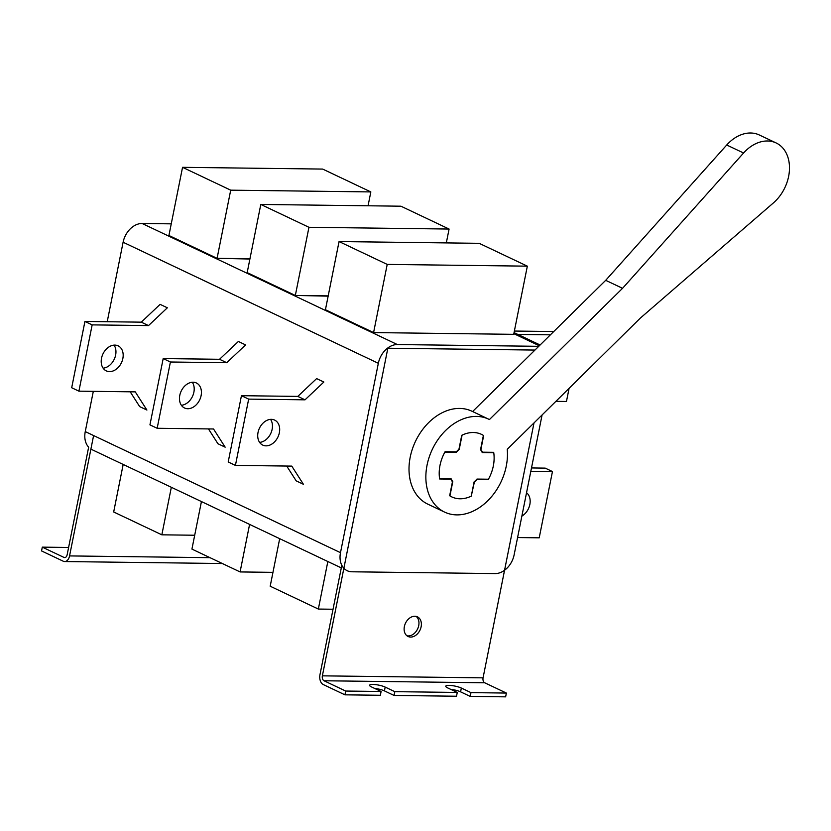 <?xml version="1.0" encoding="UTF-8"?>
<svg xmlns="http://www.w3.org/2000/svg" width="831" height="831" viewBox="0 0 831 831"><rect width="100%" height="100%" fill="white"/><g stroke="black" fill="none" stroke-linecap="round" stroke-linejoin="round"><path stroke-width="1.25" d="M452.085 481.253L452.791 481.585L449.935 495.889A34.611 25.584 115.4 0 0 451.835 496.928A34.611 25.584 115.4 0 0 460.042 498.787A34.611 25.584 115.4 0 0 471.26 496.159L474.117 481.855A21.762 16.08 -64.6 0 0 476.942 479.072L488.441 479.217A34.611 25.584 115.4 0 0 493.739 452.698L492.918 452.313M493.739 452.698L482.24 452.563A21.762 16.08 -64.6 0 0 480.536 449.716L483.393 435.413A34.611 25.584 115.4 0 0 481.502 434.374A34.611 25.584 115.4 0 0 473.286 432.515A34.611 25.584 115.4 0 0 462.078 435.143L459.211 449.446A21.762 16.08 -64.6 0 0 456.385 452.23L444.886 452.095A34.611 25.584 115.4 0 0 439.589 478.604L451.088 478.749A21.762 16.08 -64.6 0 0 452.791 481.585M455.565 451.846L456.385 452.23M471.322 495.858L474.387 482.032A22.157 16.371 115.4 0 0 477.004 479.456L488.233 479.591A34.611 25.584 115.4 0 0 493.687 452.324L482.458 452.178A22.157 16.371 115.4 0 0 480.879 449.54L483.663 435.589A34.611 25.584 115.4 0 0 481.502 434.374A34.611 25.584 115.4 0 0 461.735 435.309L458.941 449.27A22.157 16.371 115.4 0 0 456.323 451.856L445.094 451.711A34.611 25.584 115.4 0 0 439.651 478.978L450.869 479.123A22.157 16.371 115.4 0 0 452.448 481.762L449.664 495.723A34.611 25.584 115.4 0 0 451.835 496.928A34.611 25.584 115.4 0 0 460.042 498.787A34.611 25.584 115.4 0 0 471.593 495.993M488.701 419.188L471.852 411.189A51.429 38.008 115.4 0 0 459.647 408.426A51.429 38.008 115.4 0 0 412.342 449.156A51.429 38.008 115.4 0 0 427.768 504.126L444.627 512.114A51.429 38.008 115.4 0 0 456.832 514.888A51.429 38.008 115.4 0 0 507.242 449.301L640.358 318.076L773.432 202.889A36.595 27.049 115.4 0 0 789.45 169.753A36.595 27.049 115.4 0 0 776.144 142.953A36.595 27.049 115.4 0 0 743.579 152.997L622.554 288.315L489.438 419.551A51.429 38.008 115.4 0 0 488.701 419.188A51.429 38.008 115.4 0 0 476.506 416.414A51.429 38.008 115.4 0 0 429.191 457.143A51.429 38.008 115.4 0 0 444.627 512.114M776.144 142.953L759.285 134.965A36.595 27.049 115.4 0 0 726.72 145.01L605.695 280.327L622.554 288.315M605.695 280.327L472.59 411.542M450.049 478.729L450.869 479.123M481.938 451.929L482.458 452.178M487.413 479.196L488.233 479.591M446.32 242.912L449.083 229.044L308.955 227.289L295.337 295.462L328.203 295.867M295.337 295.462L247.181 272.62L260.799 204.447L400.926 206.202L449.083 229.044M308.955 227.289L260.799 204.447M368.06 205.787L370.834 191.919L230.706 190.164L217.078 258.337L249.954 258.753M217.078 258.337L168.922 235.495L182.55 167.322L322.677 169.077L370.834 191.919M230.706 190.164L182.55 167.322M373.586 332.577L513.714 334.332L527.342 266.159L479.186 243.317L339.058 241.561L325.43 309.734L373.586 332.577L387.215 264.403L339.058 241.561M527.342 266.159L387.215 264.403M272.963 572.351L240.086 571.936L249.591 524.403M240.086 571.936L191.93 549.094L201.434 501.56M194.703 535.237L161.837 534.821L171.331 487.288M161.837 534.821L113.681 511.979L123.175 464.446M333.044 609.237L318.346 609.061L327.84 561.527M318.346 609.061L270.189 586.219L279.683 538.685M68.599 547.473L42.308 547.141L63.977 557.424A3.958 2.524 90.7 0 0 64.683 557.591A3.958 2.524 90.7 0 0 67.145 554.776L88.647 447.182A19.778 14.615 -64.6 0 1 85.261 431.601L340.492 552.667A19.778 14.615 115.4 0 0 347.244 570.731A19.778 14.615 115.4 0 0 351.939 571.79L495.12 573.587A19.778 14.615 115.4 0 0 514.129 554.838L542.082 414.96M85.261 431.601L93.311 391.339M107.22 321.732L123.102 242.237A19.778 14.615 -64.6 0 1 142.122 223.487L397.353 344.553L538.748 346.319M171.248 223.851L142.122 223.487M397.353 344.553A19.778 14.615 115.4 0 0 378.334 363.303L123.102 242.237M340.492 552.667L378.334 363.303M376.64 332.618L510.67 334.301M220.132 258.379L249.892 259.033M298.381 295.504L328.152 296.148M517.588 537.553L539.215 537.823L552.459 471.551L545.229 468.123L531.497 467.946M552.459 471.551L530.832 471.281M521.868 516.103A13.847 10.232 115.4 0 0 529.846 504.49A13.847 10.232 115.4 0 0 526.542 492.731M553.747 331.538L514.379 331.05M550.402 334.831L517.848 334.426M555.887 401.352L566.462 401.477L569.079 388.337M109.536 371.613A13.847 10.232 -64.6 0 1 106.254 370.865A13.847 10.232 -64.6 0 1 102.099 356.063A13.847 10.232 -64.6 0 1 114.834 345.104A13.847 10.232 -64.6 0 1 118.127 345.841A13.847 10.232 -64.6 0 1 122.282 360.644A13.847 10.232 -64.6 0 1 109.536 371.613M78.914 391.162L71.695 387.734L84.928 321.452L141.291 322.158L160.113 304.364L167.343 307.792L148.51 325.586L92.158 324.879L78.914 391.162L135.266 391.868L146.91 410.047L139.681 406.619L130.197 391.806M103.117 368.164A13.847 10.232 115.4 0 0 114.211 359.314A13.847 10.232 115.4 0 0 114.044 345.125M92.158 324.879L84.928 321.452M141.291 322.158L148.51 325.586M187.796 408.727A13.847 10.232 -64.6 0 1 184.513 407.99A13.847 10.232 -64.6 0 1 180.358 393.188A13.847 10.232 -64.6 0 1 193.093 382.218A13.847 10.232 -64.6 0 1 196.376 382.966A13.847 10.232 -64.6 0 1 200.531 397.769A13.847 10.232 -64.6 0 1 187.796 408.727M157.163 428.277L149.944 424.859L163.188 358.577L219.54 359.283L238.372 341.479L245.592 344.907L226.77 362.711L170.407 362.004L157.163 428.277L213.525 428.983L225.159 447.171L217.94 443.744L208.456 428.921M181.366 405.279A13.847 10.232 115.4 0 0 192.47 396.439A13.847 10.232 115.4 0 0 192.293 382.25M170.407 362.004L163.188 358.577M219.54 359.283L226.77 362.711M271.353 419.333A13.847 10.232 115.4 0 0 258.607 430.302A13.847 10.232 115.4 0 0 262.762 445.104A13.847 10.232 115.4 0 0 266.055 445.852A13.847 10.232 115.4 0 0 278.79 434.883A13.847 10.232 115.4 0 0 274.635 420.081A13.847 10.232 115.4 0 0 271.353 419.333M305.019 399.825L323.851 382.031L316.621 378.604L297.799 396.397L305.019 399.825L248.666 399.119L235.422 465.402L291.774 466.108L303.419 484.286L296.189 480.858L286.705 466.046M259.625 442.393A13.847 10.232 115.4 0 0 270.719 433.553A13.847 10.232 115.4 0 0 270.553 419.364M235.422 465.402L228.203 461.974L241.447 395.691L297.799 396.397M248.666 399.119L241.447 395.691M414.825 616.249A10.876 8.04 115.4 0 0 404.822 624.86A10.876 8.04 115.4 0 0 408.083 636.494A10.876 8.04 115.4 0 0 410.659 637.076A10.876 8.04 115.4 0 0 420.673 628.465A10.876 8.04 115.4 0 0 417.411 616.831A10.876 8.04 115.4 0 0 414.825 616.249M406.941 635.788A10.876 8.04 115.4 0 0 408.26 635.933A10.876 8.04 115.4 0 0 417.951 628.163A10.876 8.04 115.4 0 0 416.144 616.394M450.703 689.335A8.902 1.922 -168.7 0 1 460.582 691.839L470.211 696.399L505.632 696.845L506.38 693.064L484.712 682.781A3.958 2.524 90.7 0 1 483.06 677.847L534.001 422.927M341.821 565.288L319.966 674.699A7.915 5.048 -89.3 0 0 323.269 684.557L344.938 694.83L345.696 691.049L381.107 691.485L371.478 686.925A8.902 1.922 -168.7 0 1 369.598 685.263A8.902 1.922 -168.7 0 1 372.911 684.443A8.902 1.922 -168.7 0 1 385.179 687.092L394.818 691.662L457.268 692.441L447.629 687.881A8.902 1.922 -168.7 0 1 445.759 686.219A8.902 1.922 -168.7 0 1 449.072 685.388A8.902 1.922 -168.7 0 1 461.34 688.047L470.969 692.618L506.38 693.064M374.542 688.38A8.902 1.922 -168.7 0 1 384.431 690.883L394.06 695.454L456.51 696.233L457.268 692.441M394.818 691.662L394.06 695.454M344.938 694.83L380.349 695.277L381.107 691.485M345.696 691.049L324.028 680.766A3.958 2.524 90.7 0 1 322.376 675.842L387.838 348.231L534.946 350.069M470.969 692.618L470.211 696.399M42.308 547.141L41.55 550.932L63.218 561.205A7.915 5.048 -89.3 0 0 64.631 561.548A7.915 5.048 -89.3 0 0 69.555 555.918L93.602 435.558M726.72 145.01L743.579 152.997M539.309 345.769L513.849 333.688M461.34 688.047L460.582 691.839M385.179 687.092L384.431 690.883M324.028 680.766L484.712 682.781M322.376 675.842L483.06 677.847M63.977 557.424L65.4 557.435M69.555 555.918L210.025 557.674M341.302 567.905L92.023 449.664M540.108 344.99L514.057 332.629M64.631 561.548L222.334 563.522"/></g></svg>
